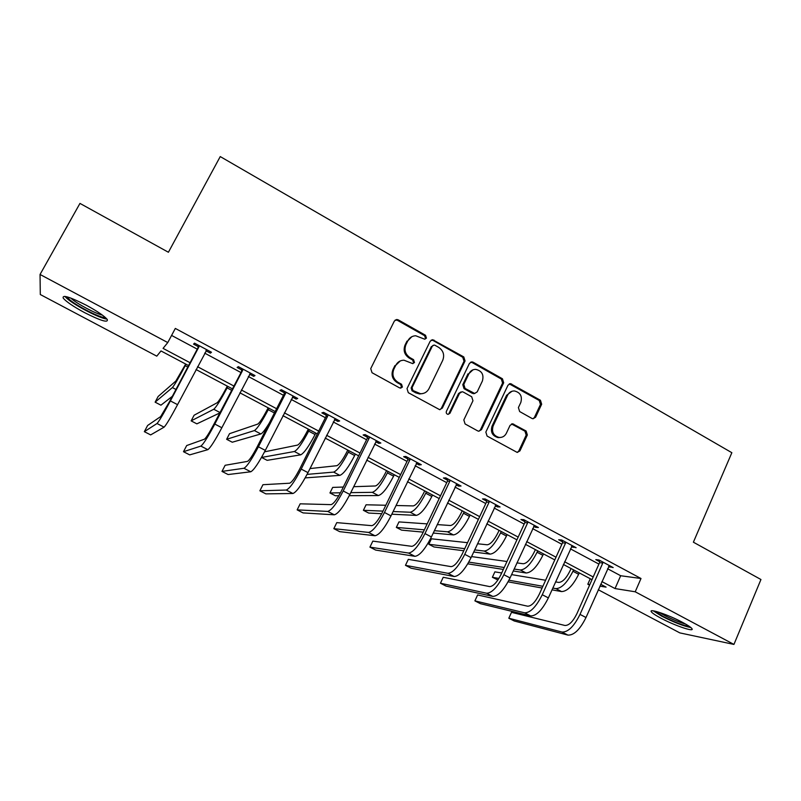 <?xml version="1.0" encoding="UTF-8"?>
<svg xmlns="http://www.w3.org/2000/svg" width="801" height="801" viewBox="0 0 801 801"><rect width="100%" height="100%" fill="white"/><g stroke="black" fill="none" stroke-linecap="round" stroke-linejoin="round"><path stroke-width="1.2" d="M426.422 338.132L425.531 335.289L398.267 319.869L396.775 319.489L394.372 321.031L370.733 368.61L372.034 372.725L399.709 387.954L402.432 387.093L401.531 384.24L397.967 382.277C393.191 378.983 391.819 374.628 393.852 369.201L395.814 365.236C397.596 361.942 400.32 360.27 403.994 360.21L412.685 363.604L414.477 362.513L413.576 359.669L410.042 357.687C405.306 354.392 403.934 350.047 405.947 344.66L407.889 340.725C409.591 337.571 412.195 335.919 415.709 335.769L424.72 339.203L426.422 338.132M424.941 339.193L425.491 338.513L424.6 335.689L397.386 320.31L395.193 320.04M400.77 388.205L401.541 387.364L400.64 384.52L397.096 382.558L397.967 382.277M412.915 363.604L413.566 362.843L412.675 359.999L409.141 358.037L410.042 357.687M660.825 618.142C655.338 615.208 652.154 613.055 651.263 611.674C648.65 608.119 668.815 614.948 682.612 622.407C688.069 625.341 691.213 627.473 692.034 628.805C694.377 632.329 674.152 625.341 660.825 618.142M84.516 312.59C73.542 306.653 66.463 301.867 63.269 298.212C61.907 294.468 69.557 296.781 86.188 305.171C97.261 311.188 104.28 315.964 107.254 319.469C108.375 323.103 100.796 320.811 84.516 312.59M531.974 418.452L533.045 418.773L535.609 417.221L541.666 404.205L540.445 400.27L510.477 383.649L507.994 385.191L485.847 432.069L487.098 436.074L517.246 452.445L519.949 450.873L527.348 434.973L526.117 431.018L512.69 423.809L510.067 425.371L506.362 433.261C504.8 436.225 502.407 437.626 499.193 437.466C493.446 435.804 491.424 431.959 493.136 425.942L507.684 395.083C509.146 392.31 511.378 390.928 514.392 390.948C520.34 392.44 522.472 396.275 520.81 402.472L518.407 407.579L519.649 411.544L531.974 418.452M188.555 365.576L160.991 350.948L156.776 356.155L40.3 294.528L40.05 274.463L79.96 203.404L168.41 252.255L220.245 156.575L731.854 452.705L693.386 542.197L760.95 579.513L733.936 644.425L679.819 632.89L598.277 589.746M40.05 274.463L167.769 342.568L163.074 348.375L190.067 362.723M607.569 568.72L620.675 575.739L641 578.502L175.319 328.43L167.769 342.568M641 578.502L635.213 591.789L733.936 644.425M465.051 360.941L463.789 356.926L432.61 339.704L430.177 341.246L407.018 388.615L408.3 392.69L439.649 409.671L442.342 408.089L465.051 360.941L464.029 361.271L462.768 357.266L433.051 340.465L431.158 340.145M478.898 431.258L480.42 429.837L502.587 383.038L501.346 379.063L472.139 362.553L473.181 362.232L502.447 378.783L503.689 382.758L481.481 429.666L478.788 431.248L477.746 430.918L465.081 423.949L463.819 419.934L472.96 400.77L471.709 396.765L463.308 392.079L462.127 391.729L459.534 393.301L449.942 413.286L448.059 414.387L449.942 413.286M473.181 362.232L471.889 361.872L469.426 363.414L446.397 411.324C445.937 412.946 446.487 413.967 448.059 414.387M171.584 335.419L197.236 349.146M204.686 353.131L240.741 372.425M248.34 376.49L283.444 395.283M291.184 399.419L325.386 417.721M333.256 421.937L366.568 439.759M374.568 444.044L407.018 461.406M415.138 465.751L446.748 482.663M454.988 487.078L485.786 503.559M494.147 508.024L524.154 524.084M532.615 528.61L561.851 544.259M570.412 548.845L598.908 564.094M205.937 350.758L210.413 353.151L211.474 352.24L194.523 343.158L193.562 344.13L198.127 346.573M249.562 374.127L253.667 376.33L254.998 375.579L238.348 366.648L237.126 367.469L241.612 369.872M292.385 397.066L296.14 399.088L297.712 398.477L281.381 389.717L279.899 390.387L284.305 392.74M334.428 419.594L337.842 421.426L339.654 420.956L323.614 412.365L321.892 412.885L326.217 415.198M375.709 441.711L378.793 443.364L380.845 443.043L365.096 434.593L363.133 434.973L367.379 437.256M416.25 463.439L419.023 464.92L421.296 464.72L405.827 456.43L403.634 456.68L407.809 458.913M456.079 484.775L458.542 486.087L461.036 486.027L445.837 477.877L443.424 477.997L447.519 480.189M495.208 505.731L497.371 506.893L500.074 506.953L485.136 498.943L482.512 498.933L486.547 501.096M533.656 526.337L535.529 527.338L538.432 527.519L523.754 519.649L520.93 519.519L524.885 521.641M571.433 546.572L576.129 547.724L561.701 539.994L558.677 539.744L562.572 541.826M608.57 566.467L613.176 567.589L598.998 559.989L595.794 559.629L599.619 561.671M589.566 585.141L587.814 584.209L589.836 584.53M590.247 578.733L587.814 584.209M599.879 586.142L606.087 587.133L600.7 584.269M591.999 579.664L563.383 564.475M554.793 559.909L525.426 544.33M516.925 539.824L486.788 523.834M478.397 519.378L447.469 502.968M439.198 498.572L407.449 481.721M399.288 477.396L366.698 460.104M358.658 455.839L325.206 438.087M317.296 433.882L282.943 415.659M275.174 411.534L239.899 392.82M232.27 388.765L196.045 369.541M601.891 581.576L615.038 588.565L635.213 591.789M197.547 366.698L233.732 385.932M241.361 389.987L276.605 408.71M284.375 412.845L318.698 431.078M326.598 435.283L360.029 453.046M368.06 457.321L400.63 474.623M408.78 478.958L440.5 495.809M448.78 500.204L479.679 516.635M488.069 521.091L518.177 537.091M526.668 541.606L556.014 557.196M564.605 561.761L593.201 576.96M620.675 575.739L615.038 588.565M210.413 353.151L211.023 351.999M253.667 376.33L254.267 375.178M296.14 399.088L296.72 397.947M337.842 421.426L338.412 420.295M378.793 443.364L379.354 442.242M419.023 464.92L419.564 463.799M509.266 383.899L510.477 383.649M458.542 486.087L459.073 484.975M497.371 506.893L497.882 505.781M535.529 527.338L536.029 526.227M573.025 547.433L573.526 546.332M609.891 567.178L610.382 566.087M411.844 336.7L407.889 340.725M409.141 358.037C404.415 354.743 403.053 350.407 405.056 345.041L406.998 341.106M400.22 360.961L395.814 365.236M397.096 382.558C392.33 379.284 390.958 374.928 392.991 369.521L394.943 365.556M439.949 409.681L441.361 408.31L464.029 361.271M435.013 345.311L434.052 345.051L432.34 346.132L412.044 387.684L412.946 390.538L420.485 393.712C424.3 393.772 427.133 392.089 428.976 388.665L442.743 360.31C444.715 354.973 443.364 350.668 438.698 347.384L435.013 345.311M432.92 345.431L432.34 346.132M422.848 393.541L419.564 393.962L415.749 392.85L412.034 390.798L411.143 387.954L431.389 346.503M460.835 391.989L458.522 393.551L448.95 413.486M482.382 381.026C484.094 374.688 481.862 370.803 475.684 369.371C472.7 369.401 470.477 370.783 469.036 373.516L463.809 384.4L465.061 388.415L474.633 393.451L477.196 391.889L482.382 381.026M472.97 369.832L469.036 373.516M474.853 393.451L472.41 393.361L464.039 388.685L462.788 384.68L467.994 373.817M472.139 362.553L470.547 362.212M511.979 391.258L506.572 395.334L507.684 395.083M500.235 437.496L498.092 437.606C492.355 435.944 490.342 432.119 492.044 426.112L506.572 395.334M517.206 452.445L518.808 450.983L526.187 435.123L524.955 431.178L511.519 423.979L512.69 423.809M533.045 418.773L534.427 417.411L540.475 404.425L539.253 400.5L509.356 383.919M185.692 364.055L175.84 381.056L158.127 396.495L155.124 402.172L172.385 387.574C174.438 385.191 178.723 377.902 185.261 365.697L186.032 364.235M155.124 402.172L160.931 405.186L172.325 396.325M199.119 345.621L169.582 401.531L160.681 416.57L147.614 425.481L144.34 431.669L157.016 423.509C158.999 421.396 163.464 413.867 170.393 400.921L199.018 346.683M144.34 431.669L150.658 434.903L164.095 427.153C166.167 425.091 170.653 417.581 177.562 404.655L206.898 349.787M198.037 347.624L198.268 345.161M206.948 349.817L206.017 350.588M105.342 317.476C101.787 318.718 76.966 306.282 69.387 299.464L67.074 296.841M70.738 298.042L71.409 298.643C77.357 303.99 95.669 313.712 102.388 315.113M64.821 296.36L66.863 298.383C74.944 305.612 100.415 318.738 106.933 319.058M689.351 626.402C683.583 625.671 674.832 622.337 663.098 616.43L655.098 611.183M659.293 612.375L664.309 615.308C672.199 619.383 679.288 622.297 685.586 624.049M653.256 610.843L661.746 616.169C673.881 622.337 683.593 626.132 690.883 627.563M227.284 386.122L226.022 388.545C221.757 396.565 218.793 401.301 217.131 402.773L194.102 415.228L191.149 420.875L213.757 409.261C216.23 407.128 220.686 400.009 227.124 387.894L227.874 386.432M191.149 420.875L196.866 423.849L219.704 412.996M268.145 407.809L266.913 410.222C262.708 418.182 259.644 422.808 257.712 424.109L229.527 433.681L226.633 439.298L254.408 430.568C257.281 428.685 261.897 421.726 268.245 409.701L268.986 408.25M226.633 439.298L232.27 442.222L260.856 433.952C262.458 433.271 265.301 429.586 269.386 422.898M242.863 369.071L213.727 424.52C209.211 433.031 206.117 437.917 204.455 439.188L186.693 445.546L183.489 451.704L200.871 446.097C203.344 444.255 207.99 436.915 214.808 424.069L242.773 370.122M183.489 451.704L189.697 454.878L207.829 449.671C210.373 447.879 215.038 440.56 221.847 427.734L250.503 373.166M241.522 370.913L241.742 368.47M285.807 392.089L285.717 393.131L284.215 393.782L257.051 447.098C252.605 455.539 249.401 460.305 247.439 461.406L225.131 465.291L221.987 471.409L243.935 468.265C246.858 466.693 251.684 459.534 258.403 446.788L285.717 393.131M221.987 471.409L228.105 474.542L250.763 471.779C253.757 470.247 258.613 463.118 265.311 450.382L293.306 396.115M284.215 393.782L284.425 391.349M308.305 429.116L307.093 431.519C302.958 439.419 299.784 443.944 297.592 445.086L264.58 451.824M262.277 456.089L261.587 457.451L267.144 460.335L300.695 454.838C304.03 453.216 308.826 446.447 315.063 434.522L315.784 433.081M261.587 457.451L294.357 451.514C297.632 449.862 302.398 443.063 308.655 431.128L309.376 429.686M347.764 450.062L346.593 452.445C342.508 460.295 339.244 464.71 336.8 465.701L309.997 468.565M305.191 477.897L339.864 475.363C343.579 473.972 348.505 467.363 354.663 455.529L355.374 454.087M307.083 474.382L333.637 472.099C337.281 470.678 342.197 464.039 348.365 452.185L349.076 450.753M299.374 469.696L296.26 475.303M386.563 470.648L385.411 473.021C381.386 480.81 378.032 485.136 375.339 485.977L353.662 486.698M349.256 495.679L378.372 495.549C382.447 494.377 387.524 487.919 393.591 476.164L394.282 474.743M350.748 492.645L372.245 492.335C376.26 491.133 381.316 484.645 387.394 472.88L388.084 471.449M343.319 487.048L332.695 487.398L329.952 492.945L340.455 492.795M329.952 492.945L335.349 495.749L338.823 495.729M327.969 414.698L327.879 415.729L326.127 416.23L299.594 469.256C295.219 477.626 291.894 482.282 289.632 483.213L262.948 484.705L259.874 490.803L286.217 490.042C289.582 488.72 294.578 481.731 301.196 469.086L327.879 415.729M259.874 490.803L265.882 493.877L292.916 493.496C296.35 492.214 301.376 485.256 307.974 472.62L335.329 418.643M326.127 416.23L326.337 413.817M369.361 436.885L369.281 437.917L367.299 438.277L341.366 491.013C337.051 499.323 333.616 503.859 331.083 504.63L300.165 503.819L297.151 509.877L327.739 511.418C331.524 510.347 336.68 503.529 343.208 490.983L369.281 437.917M297.151 509.877L303.068 512.91L334.317 514.813C338.172 513.771 343.359 506.993 349.867 494.447L376.59 440.76M367.299 438.277L367.489 435.884M410.022 458.683L409.942 459.704L407.729 459.924L382.377 512.38C378.132 520.63 374.598 525.055 371.784 525.666L336.78 522.622L333.827 528.65L368.52 532.415C372.715 531.584 378.032 524.935 384.46 512.48L409.942 459.704M333.827 528.65L339.654 531.634L374.988 535.749C379.243 534.948 384.59 528.33 390.998 515.884L417.121 462.487M407.729 459.924L407.919 457.551M449.952 480.089L449.882 481.101L447.449 481.191L422.668 533.366C418.482 541.556 414.848 545.882 411.774 546.332L372.825 541.126L369.932 547.133L408.58 553.05C413.176 552.44 418.633 545.952 424.971 533.586L449.882 481.101M369.932 547.133L375.659 550.067L414.928 556.325C419.584 555.754 425.081 549.286 431.399 536.94L456.93 483.824M447.449 481.191L447.629 478.838M489.191 501.116L489.111 502.127L486.467 502.097L462.247 553.992C458.112 562.112 454.387 566.327 451.063 566.637L408.31 559.348L405.466 565.326L447.939 573.316C452.915 572.935 458.522 566.597 464.76 554.332L489.111 502.127M405.466 565.326L411.113 568.209L454.187 576.53C459.213 576.179 464.85 569.881 471.078 557.616L496.039 504.79M486.467 502.097L486.638 499.754M527.739 521.781L527.669 522.783L524.815 522.632L501.126 574.247C497.061 582.307 493.236 586.422 489.671 586.592L443.233 577.281L440.45 583.228L486.618 593.231C491.954 593.06 497.701 586.883 503.859 574.707L527.669 522.783M440.45 583.228L446.007 586.072L492.755 596.395C498.152 596.254 503.919 590.107 510.057 577.932L534.467 525.396M524.815 522.632L524.985 520.31M565.616 542.087L565.546 543.078L562.502 542.808L539.333 594.152C535.328 602.162 531.423 606.177 527.619 606.197L477.626 594.943L474.893 600.86L524.625 612.805C530.322 612.845 536.199 606.818 542.267 594.722L565.546 543.078M474.893 600.86L480.37 603.664L530.663 615.909C536.41 615.979 542.307 609.972 548.365 597.896L572.234 545.641M562.502 542.808L562.662 540.505M424.71 490.883L423.579 493.246C419.604 500.985 416.16 505.211 413.236 505.912L396.004 505.501M391.809 514.202L416.23 515.393C420.655 514.442 425.872 508.124 431.849 496.45L432.53 495.038M393.091 511.529L410.212 512.24C414.578 511.248 419.764 504.91 425.762 493.226L426.442 491.804M385.822 505.251L366.077 504.78L363.394 510.307L382.988 511.118M363.394 510.307L368.7 513.061L381.727 513.701M462.207 510.788L461.106 513.141C457.191 520.82 453.656 524.945 450.502 525.516L437.236 524.585M433.231 533.045L453.466 534.918C458.232 534.167 463.569 527.989 469.476 516.405L470.137 514.993M434.362 530.673L447.539 531.814C452.255 531.023 457.571 524.825 463.489 513.231L464.149 511.819M427.173 523.884L398.978 521.912L396.335 527.408L424.35 529.821M396.335 527.408L401.571 530.132L423.258 532.134M499.093 530.352L498.012 532.695C494.147 540.325 490.532 544.36 487.168 544.79L477.526 543.759M473.681 552.019L490.092 554.112C495.188 553.561 500.645 547.524 506.472 536.019L507.113 534.617M474.673 549.887L484.265 551.058C489.301 550.467 494.748 544.42 500.585 532.895L501.236 531.494M467.524 542.678L431.409 538.803L428.815 544.279L464.73 548.665M428.815 544.279L433.972 546.953L463.749 550.758M535.368 549.606L534.307 551.929C530.492 559.509 526.798 563.453 523.223 563.754L516.935 562.883M513.241 570.973L526.117 572.995C531.524 572.635 537.101 566.738 542.848 555.313L543.489 553.912M514.132 569.04L520.38 569.992C525.736 569.601 531.303 563.684 537.06 552.239L537.701 550.838M506.973 561.501L471.559 556.585M468.775 562.112L504.209 567.519M467.784 563.834L503.338 569.421M571.053 568.54L570.012 570.853C566.257 578.382 562.482 582.237 558.697 582.417L555.554 581.896M551.989 589.836L561.551 591.579C567.268 591.398 572.965 585.631 578.642 574.287L579.263 572.895M552.79 588.064L555.914 588.615C561.581 588.415 567.258 582.627 572.945 571.263L573.566 569.871M545.611 580.254L511.579 574.617M501.706 572.985L494.878 571.854L492.385 577.281L498.893 578.442M508.945 580.234L542.888 586.292M492.385 577.281L497.912 579.974M508.104 581.836L542.097 588.034M602.843 562.052L602.783 563.033L599.548 562.652L576.89 613.716C572.935 621.666 568.94 625.581 564.915 625.471L511.489 612.334L508.815 618.222L561.992 632.049C568.029 632.279 574.037 626.402 580.014 614.397L602.783 563.033M508.815 618.222L514.202 620.975L567.919 635.103C574.007 635.363 580.034 629.506 586.002 617.511L609.351 565.536M599.548 562.652L599.699 560.36M424.6 335.689L425.531 335.289M400.64 384.52L401.531 384.24M412.675 359.999L413.576 359.669M405.056 345.041L405.947 344.66M392.991 369.521L393.852 369.201M397.386 320.31L398.267 319.869M441.361 408.31L442.342 408.089M433.051 340.465L434.002 340.075M462.768 357.266L463.789 356.926M411.143 387.954L412.044 387.684M412.034 390.798L412.946 390.538M415.749 392.85L416.67 392.59M501.346 379.063L502.447 378.783M502.587 383.038L503.689 382.758M480.42 429.837L481.481 429.666M458.522 393.551L459.534 393.301M462.788 384.68L463.809 384.4M464.039 388.685L465.061 388.415M472.41 393.361L473.451 393.111M492.044 426.112L493.136 425.942M512.62 424.31L513.741 424.14M524.955 431.178L526.117 431.018M526.187 435.123L527.348 434.973M518.808 450.983L519.949 450.873M510.547 384.27L511.669 383.999M539.253 400.5L540.445 400.27M540.475 404.425L541.666 404.205M534.427 417.411L535.609 417.221M185.261 365.697L187.784 367.038M172.385 387.574L175.96 389.446M170.393 400.921L177.562 404.655M157.016 423.509L164.095 427.153M227.124 387.894L231.509 390.227M213.757 409.261L219.955 412.515M268.245 409.701L274.433 412.986M254.408 430.568L260.856 433.952M214.808 424.069L221.847 427.734M200.871 446.097L207.829 449.671M258.403 446.788L265.311 450.382M243.935 468.265L250.763 471.779M308.655 431.128L315.063 434.522M294.357 451.514L300.695 454.838M348.365 452.185L354.663 455.529M333.637 472.099L339.864 475.363M387.394 472.88L393.591 476.164M372.245 492.335L378.372 495.549M301.196 469.086L307.974 472.62M286.217 490.042L292.916 493.496M343.208 490.983L349.867 494.447M327.739 511.418L334.317 514.813M384.46 512.48L390.998 515.884M368.52 532.415L374.988 535.749M424.971 533.586L431.399 536.94M408.58 553.05L414.928 556.325M464.76 554.332L471.078 557.616M447.939 573.316L454.187 576.53M503.859 574.707L510.057 577.932M486.618 593.231L492.755 596.395M542.267 594.722L548.365 597.896M524.625 612.805L530.663 615.909M425.762 493.226L431.849 496.45M410.212 512.24L416.23 515.393M463.489 513.231L469.476 516.405M447.539 531.814L453.466 534.918M500.585 532.895L506.472 536.019M484.265 551.058L490.092 554.112M537.06 552.239L542.848 555.313M520.38 569.992L526.117 572.995M572.945 571.263L578.642 574.287M555.914 588.615L561.551 591.579M580.014 614.397L586.002 617.511M561.992 632.049L567.919 635.103M395.904 319.929L396.775 319.489M431.659 340.095L432.61 339.704M419.564 393.962L420.485 393.712M473.581 393.702L474.633 393.451M470.858 362.202L471.889 361.872M498.092 437.606L499.193 437.466"/></g></svg>
